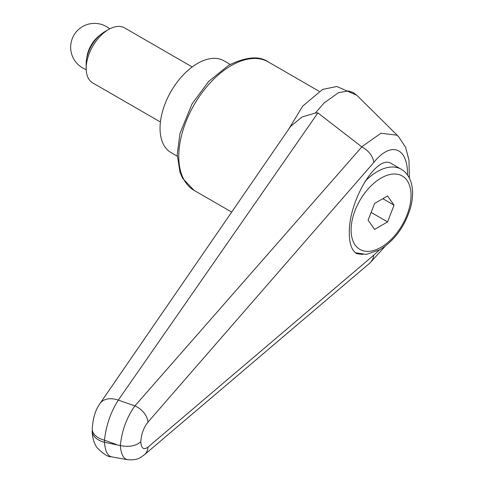 <?xml version="1.0" encoding="UTF-8"?>
<svg xmlns="http://www.w3.org/2000/svg" width="484" height="484" viewBox="0 0 484 484"><rect width="100%" height="100%" fill="white"/><g stroke="black" fill="none" stroke-linecap="round" stroke-linejoin="round"><path stroke-width="0.73" d="M116.39 444.469L104.477 440.222C106.135 425.297 110.745 411.932 118.308 400.111L317.891 112.905L361.832 146.906L134.909 405.894C126.741 417.329 121.889 430.536 120.335 445.534L104.477 442.309A21.193 12.233 180 0 1 93.521 435.406A21.193 12.233 180 0 1 92.244 431.22C91.887 432.248 92.988 442.908 97.266 447.857C103.449 454.125 108.18 457.108 111.465 456.811C107.539 455.807 105.216 450.967 104.477 442.309L104.477 440.222A21.193 12.233 180 0 1 93.521 433.313A21.193 12.233 180 0 1 92.244 429.133A21.193 12.233 180 0 1 92.244 428.891M362.843 254.487L356.545 253.586C351.838 250.621 349.424 243.851 349.315 233.282C348.347 200.951 377.205 153.246 391.447 163.622L401.163 169.231A47.68 27.527 -60 0 0 377.32 171.59A47.68 27.527 -60 0 0 364.918 181.482M289.843 127.528L290.551 126.451L302.034 117.007L315.344 113.032L324.08 103.001L338.625 92.601L348.595 91.004L353.241 92.559L356.769 95.227L336.816 86.485L322.671 89.401L302.706 106.093L288.397 129.633M315.344 113.038L317.891 112.905M144.063 455.027A15.893 12.046 -130.3 0 0 144.42 454.742C140.378 457.434 138.4 460.447 127.449 459.709C123.353 458.687 120.982 453.962 120.335 445.534C128.817 447.313 135.635 446.066 140.802 441.795C141.267 434.215 143.657 427.656 147.965 422.108A15.893 10.333 -139.1 0 0 134.909 405.894A28062.405 5517.497 -157.4 0 0 118.308 400.111A21.193 14.266 -145.4 0 0 100.007 403.474A21.193 14.266 -145.4 0 0 99.988 403.505A21.193 14.266 -145.4 0 0 99.807 403.771M111.465 456.811L127.625 459.746M379.154 250.18L373.823 255.122L372.928 259.013L370.308 262.679L144.504 454.676A15.893 12.046 -130.3 0 0 147.965 447.162C143.657 450.235 141.267 448.444 140.802 441.795M361.838 146.894C368.869 150.82 372.868 155.999 373.823 162.424C390.969 140.911 407.958 147.287 407.522 175.063M398.544 136.585L396.965 135.199L380.981 133.221L361.729 146.821M177.247 156.187L171.015 152.587A52.98 30.589 -60 0 1 160.041 128.333A52.98 30.589 -60 0 1 183.17 75.02A52.98 30.589 -60 0 1 223.995 60.827L230.227 64.42M192.208 66.943L124.545 27.878A31.787 18.35 120 0 0 108.652 29.457L104.598 31.799A26.051 15.04 120 0 0 86.176 63.706L86.176 68.383A31.787 18.35 120 0 0 92.759 82.939L160.422 121.998M108.652 29.457A31.787 18.35 120 0 0 86.176 68.383M86.781 57.953A21.459 12.39 -60 0 1 99.916 35.199M394.043 205.192L387.557 221.914L374.58 229.41L368.088 220.178L374.58 203.455L387.557 195.959L394.043 205.192L382.808 198.706M387.557 221.914L371.101 212.416M268.305 61.94C259.297 55.606 246.053 56.743 228.569 65.346L208.701 81.373L192.057 103.885L179.939 133.53L177.223 154.571L180 172.322L182.643 178.354L194.132 190.406A74.173 42.822 -60 0 1 178.771 156.453A74.173 42.822 -60 0 1 231.219 65.612A74.173 42.822 -60 0 1 268.305 61.94L319.071 91.246M147.965 422.108L373.823 162.424M373.823 255.122L147.965 447.162M381.065 178.082A42.38 24.472 -60 0 1 411.037 195.385A42.38 24.472 -60 0 1 381.065 247.294A42.38 24.472 -60 0 1 351.1 229.991A42.38 24.472 -60 0 1 381.065 178.082M194.132 190.406L231.763 212.131M99.988 403.511L98.561 405.767C94.955 411.424 92.849 419.217 92.244 429.133L92.244 431.22M100.025 403.487L290.569 126.463M370.151 262.818L385.101 246.302M409.343 178.088L408.992 160.21L405.586 147.263L398.52 136.567M398.151 136.204L356.817 95.227M355.371 252.775L366.315 254.39L379.97 249.714C394.563 240.494 404.715 226.633 410.42 208.132C412.985 198.833 413.269 190.478 411.273 183.067C409.494 176.811 406.124 172.201 401.163 169.231M109.705 28.877A23.843 23.843 0 0 0 73.84 35.308A23.843 23.843 0 0 0 86.2 69.581"/></g></svg>
